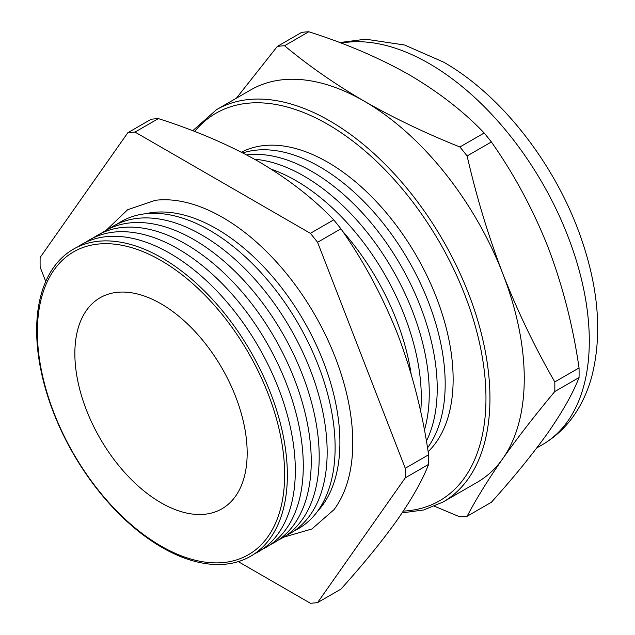 <?xml version="1.0" encoding="UTF-8"?>
<svg xmlns="http://www.w3.org/2000/svg" width="635" height="635" viewBox="0 0 635 635"><rect width="100%" height="100%" fill="white"/><g stroke="black" fill="none" stroke-linecap="round" stroke-linejoin="round"><path stroke-width="0.95" d="M106.315 230.172L127.595 209.764L155.353 200.295A183.952 106.204 60 0 1 222.694 217.48A183.952 106.204 60 0 1 336.01 359.339A183.952 106.204 60 0 1 333.978 509.683L311.888 528.987L283.583 537.21M145.709 213.725A174.427 100.711 60 0 1 216.559 228.79A174.427 100.711 60 0 1 325.993 368.697A174.427 100.711 60 0 1 317.524 511.31M161.012 260.525A174.847 100.949 60 0 1 284.647 474.662A174.847 100.949 60 0 1 161.012 546.044A174.847 100.949 60 0 1 37.378 331.907A174.847 100.949 60 0 1 161.012 260.525M162.004 547.457A177.284 102.354 -120 0 0 250.65 556.244A177.284 102.354 -120 0 0 277.82 414.179A177.284 102.354 -120 0 0 162.004 257.961A177.284 102.354 60 0 1 277.82 414.179A177.284 102.354 60 0 1 250.65 556.236A177.284 102.354 60 0 1 162.012 547.457A177.284 102.354 60 0 1 46.196 391.239A177.284 102.354 60 0 1 73.366 249.182A177.284 102.354 -120 0 0 46.196 391.239A177.284 102.354 -120 0 0 162.004 547.457M254.54 553.791A177.284 102.354 -120 0 0 258.604 551.648A177.284 102.354 -120 0 0 285.782 409.591A177.284 102.354 -120 0 0 169.966 253.365A177.284 102.354 60 0 1 285.782 409.583A177.284 102.354 60 0 1 258.604 551.648A177.284 102.354 60 0 1 254.54 553.791M262.493 549.196A177.284 102.354 -120 0 0 266.565 547.053A177.284 102.354 -120 0 0 293.743 404.995A177.284 102.354 -120 0 0 177.927 248.769A177.284 102.354 60 0 1 293.743 404.995A177.284 102.354 60 0 1 266.565 547.053A177.284 102.354 60 0 1 262.501 549.196M270.454 544.6A177.284 102.354 -120 0 0 274.526 542.457A177.284 102.354 -120 0 0 301.704 400.399A177.284 102.354 -120 0 0 185.888 244.173A177.284 102.354 60 0 1 301.704 400.399A177.284 102.354 60 0 1 274.526 542.457A177.284 102.354 60 0 1 270.454 544.6M278.416 540.004A177.284 102.354 -120 0 0 282.488 537.861A177.284 102.354 -120 0 0 309.658 395.803A177.284 102.354 -120 0 0 193.842 239.578A177.284 102.354 60 0 1 309.658 395.803A177.284 102.354 60 0 1 282.488 537.861A177.284 102.354 60 0 1 278.416 540.004M286.377 535.408A177.284 102.354 -120 0 0 290.441 533.265A177.284 102.354 -120 0 0 317.619 391.208A177.284 102.354 -120 0 0 201.803 234.982A177.284 102.354 60 0 1 317.619 391.208A177.284 102.354 60 0 1 290.441 533.265A177.284 102.354 60 0 1 286.377 535.408M294.33 530.812A177.284 102.354 -120 0 0 298.402 528.669A177.284 102.354 -120 0 0 325.58 386.612A177.284 102.354 -120 0 0 209.764 230.386A177.284 102.354 60 0 1 325.58 386.612A177.284 102.354 60 0 1 298.402 528.669A177.284 102.354 60 0 1 294.33 530.812M342.487 231.092A177.284 102.354 60 0 1 411.131 374.023M271.431 169.275A177.284 102.354 60 0 1 295.942 180.634A177.284 102.354 60 0 1 420.68 411.758M254.548 159.234A177.284 102.354 60 0 1 303.903 176.038A177.284 102.354 60 0 1 424.418 430.212M246.626 154.924A177.284 102.354 60 0 1 311.864 171.442A177.284 102.354 60 0 1 426.387 441.174M242.792 152.924A177.284 102.354 60 0 1 319.818 166.846A177.284 102.354 60 0 1 428.815 303.014A177.284 102.354 60 0 1 427.506 447.873M241.419 152.217A177.284 102.354 60 0 1 327.779 162.25A177.284 102.354 60 0 1 439.88 306.943A177.284 102.354 60 0 1 428.125 451.699M554.792 391.541A258.239 149.098 -120 0 0 554.792 381.929L579.049 367.927A258.239 149.098 60 0 1 579.049 377.531L554.792 391.541C534.884 415.385 517.549 437.745 502.793 458.621A226.528 130.786 60 0 1 477.337 482.227L443.032 502.031A226.528 130.786 60 0 0 477.758 320.508A226.528 130.786 60 0 0 329.771 120.896A226.528 130.786 60 0 0 216.503 109.672L250.809 89.868A226.528 130.786 60 0 1 364.077 101.084A226.528 130.786 60 0 1 502.793 273.653A226.528 130.786 60 0 1 502.793 458.621C488.323 479.322 476.433 498.538 467.114 516.271A258.239 149.098 -120 0 1 459.915 516.914L434.57 506.254M161.012 502.769A121.849 70.35 60 0 1 80.82 393.343A121.849 70.35 60 0 1 102.394 296.529A121.849 70.35 60 0 1 161.012 303.8A121.849 70.35 60 0 1 239.99 409.107A121.849 70.35 60 0 1 224.155 507.428A121.849 70.35 60 0 1 161.012 502.769M162.004 257.961A177.284 102.354 -120 0 0 73.366 249.182A177.284 102.354 60 0 1 162.012 257.961M169.966 253.365A177.284 102.354 -120 0 0 81.328 244.586A177.284 102.354 -120 0 0 77.438 247.039A177.284 102.354 60 0 1 81.328 244.586A177.284 102.354 60 0 1 169.966 253.365M177.927 248.769A177.284 102.354 -120 0 0 89.281 239.99A177.284 102.354 -120 0 0 85.392 242.443A177.284 102.354 60 0 1 89.289 239.99A177.284 102.354 60 0 1 177.927 248.769M185.888 244.173A177.284 102.354 -120 0 0 97.242 235.394A177.284 102.354 -120 0 0 93.353 237.847A177.284 102.354 60 0 1 97.242 235.394A177.284 102.354 60 0 1 185.888 244.173M193.842 239.578A177.284 102.354 -120 0 0 105.204 230.799A177.284 102.354 -120 0 0 101.314 233.251A177.284 102.354 60 0 1 105.204 230.799A177.284 102.354 60 0 1 193.842 239.578M201.803 234.982A177.284 102.354 -120 0 0 113.165 226.203A177.284 102.354 -120 0 0 109.276 228.656A177.284 102.354 60 0 1 113.165 226.203A177.284 102.354 60 0 1 201.803 234.982M209.764 230.386A177.284 102.354 -120 0 0 121.118 221.607A177.284 102.354 -120 0 0 117.229 224.06A177.284 102.354 60 0 1 121.118 221.607A177.284 102.354 60 0 1 209.764 230.386M127.818 132.731L151.162 119.253A258.239 149.098 60 0 1 158.369 118.61L135.025 132.088A258.239 149.098 60 0 0 127.818 132.731L40.14 257.469A258.239 149.098 60 0 0 40.14 267.073L45.728 281.488M428.601 464.391L405.257 477.877A258.239 149.098 60 0 0 405.257 468.265L428.601 454.787A258.239 149.098 60 0 1 428.601 464.391C422.608 479.949 412.313 498.245 397.708 519.287C382.532 540.623 363.601 563.904 340.924 589.129L317.579 602.607A258.239 149.098 60 0 1 310.372 603.25L238.268 561.618M310.372 233.331L333.716 219.853A258.239 149.098 60 0 1 340.924 228.814L317.579 242.292A258.239 149.098 60 0 0 310.372 233.331L135.025 132.088M333.716 219.853C313.547 198.636 288.639 179.268 258.993 161.758C229.068 144.812 195.524 130.437 158.369 118.61M428.601 454.787C422.577 412.988 412.282 372.832 397.708 334.327C382.476 296.061 363.545 260.89 340.924 228.814M405.257 468.265L317.579 242.292M317.579 602.607L405.257 477.877M284.559 45.752A258.239 149.098 -120 0 0 277.352 46.403L301.609 32.393A258.239 149.098 60 0 1 308.816 31.75L284.559 45.752C308.475 65.675 334.978 84.122 364.077 101.084C393.517 117.912 425.458 133.215 459.915 146.995A258.239 149.098 -120 0 1 467.114 155.956C476.433 196.675 488.323 235.91 502.793 273.653C517.549 311.237 534.884 347.329 554.792 381.929M579.049 377.531C573.056 393.089 562.761 411.385 548.164 432.427C532.979 453.763 514.056 477.044 491.379 502.269L467.114 516.271M459.915 146.995L484.172 132.985A258.239 149.098 60 0 1 491.379 141.954L467.114 155.956M484.172 132.985C463.987 111.768 439.079 92.4 409.44 74.89C379.516 57.952 345.972 43.569 308.816 31.75M579.049 367.927C573.024 326.128 562.729 285.972 548.164 247.467C532.924 209.193 513.993 174.03 491.379 141.954M236.403 98.187L277.352 46.403M403.312 511.104A223.718 129.159 -120 0 0 481.092 350.52A223.718 129.159 -120 0 0 327.779 124.341A223.718 129.159 -120 0 0 194.651 131.477M339.693 42.561L365.681 39.187L404.59 45.014L443.555 62.103C502.539 95.679 556.8 166.338 581.716 239.919C598.757 289.79 602.155 335.177 591.899 376.087C588.716 387.929 584.16 398.836 578.239 408.797C569.166 424.021 557.212 435.975 542.385 444.675A226.528 130.786 -120 0 0 577.104 263.152A226.528 130.786 -120 0 0 429.117 63.532A226.528 130.786 -120 0 0 341.193 43.124M402.13 512.874L423.704 509.969L443.032 502.031M536.813 447.889L542.385 444.675M192.722 130.739L216.503 109.672"/></g></svg>
